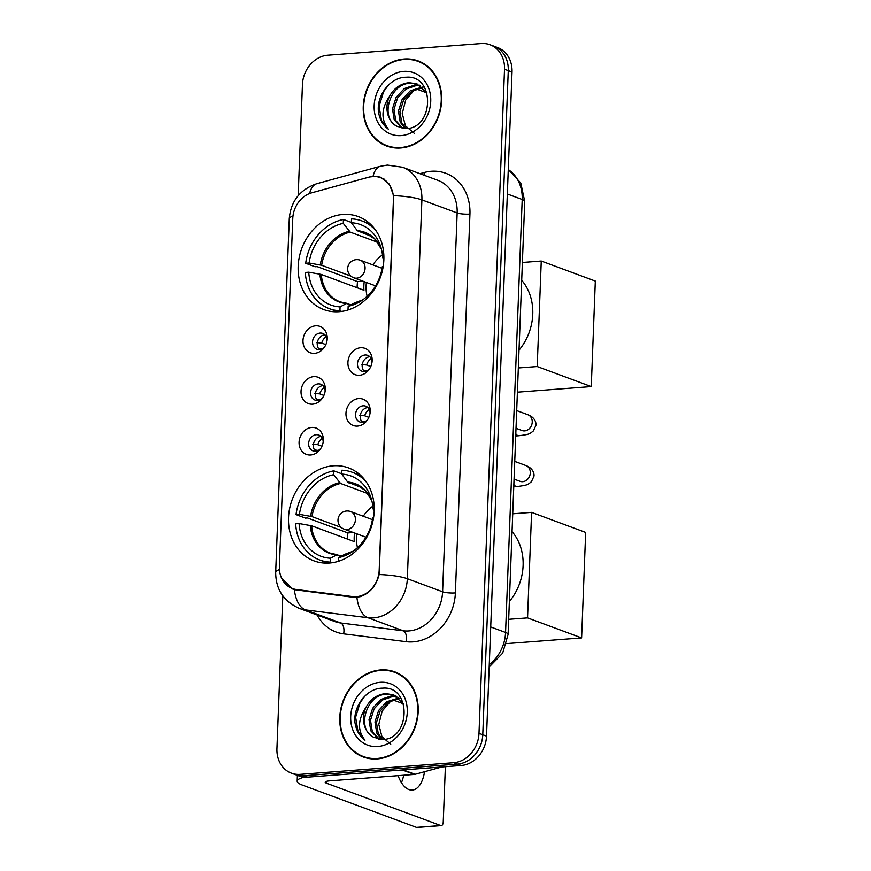 <?xml version="1.0" encoding="UTF-8"?>
<svg xmlns="http://www.w3.org/2000/svg" width="871" height="871" viewBox="0 0 871 871"><rect width="100%" height="100%" fill="white"/><g stroke="black" fill="none" stroke-linecap="round" stroke-linejoin="round"><path stroke-width="1.31" d="M333.223 465.8A49.593 41.873 -69.7 0 0 289.597 508.664A49.593 41.873 -69.7 0 0 314.126 560.913A49.593 41.873 -69.7 0 0 329.488 563.025A49.593 41.873 -69.7 0 0 373.126 520.161A49.593 41.873 -69.7 0 0 348.596 467.912A49.593 41.873 -69.7 0 0 333.223 465.8M342.88 214.462A49.593 41.873 -69.7 0 0 299.254 257.326A49.593 41.873 -69.7 0 0 323.783 309.575A49.593 41.873 -69.7 0 0 339.146 311.687A49.593 41.873 -69.7 0 0 382.783 268.823A49.593 41.873 -69.7 0 0 358.253 216.574A49.593 41.873 -69.7 0 0 342.88 214.462M314.583 353.343A14.034 11.846 110.3 0 1 302.988 340.507A14.034 11.846 110.3 0 1 315.64 325.819A14.034 11.846 110.3 0 1 327.202 339.189A14.034 11.846 110.3 0 1 324.023 347.769A14.034 11.846 110.3 0 1 314.583 353.343M327.093 340.256A8.416 7.11 -69.7 0 0 322.738 333.43A8.416 7.11 -69.7 0 0 320.125 333.07A8.416 7.11 -69.7 0 0 312.722 340.354A8.416 7.11 -69.7 0 0 316.881 349.227A8.416 7.11 -69.7 0 0 319.494 349.587A8.416 7.11 -69.7 0 0 324.643 346.876M312.624 404.166A14.034 11.846 110.3 0 1 301.028 391.319A14.034 11.846 110.3 0 1 313.68 376.642A14.034 11.846 110.3 0 1 325.253 390.012A14.034 11.846 110.3 0 1 322.074 398.58A14.034 11.846 110.3 0 1 312.624 404.166M325.133 391.079A8.416 7.11 -69.7 0 0 320.789 384.242A8.416 7.11 -69.7 0 0 318.176 383.882A8.416 7.11 -69.7 0 0 310.762 391.166A8.416 7.11 -69.7 0 0 314.932 400.039A8.416 7.11 -69.7 0 0 317.545 400.399A8.416 7.11 -69.7 0 0 322.684 397.699M310.675 454.978A14.034 11.846 110.3 0 1 299.08 442.141A14.034 11.846 110.3 0 1 311.731 427.454A14.034 11.846 110.3 0 1 323.304 440.824A14.034 11.846 110.3 0 1 320.125 449.403A14.034 11.846 110.3 0 1 310.675 454.978M323.185 441.902A8.416 7.11 -69.7 0 0 318.83 435.065A8.416 7.11 -69.7 0 0 316.227 434.705A8.416 7.11 -69.7 0 0 308.813 441.989A8.416 7.11 -69.7 0 0 312.983 450.862A8.416 7.11 -69.7 0 0 315.585 451.222A8.416 7.11 -69.7 0 0 320.735 448.511M359.516 375.27A14.034 11.846 110.3 0 1 347.921 362.423A14.034 11.846 110.3 0 1 360.572 347.747A14.034 11.846 110.3 0 1 372.135 361.117A14.034 11.846 110.3 0 1 368.956 369.685A14.034 11.846 110.3 0 1 359.516 375.27M372.026 362.184A8.416 7.11 -69.7 0 0 367.671 355.357A8.416 7.11 -69.7 0 0 365.058 354.998A8.416 7.11 -69.7 0 0 357.654 362.271A8.416 7.11 -69.7 0 0 361.813 371.144A8.416 7.11 -69.7 0 0 364.426 371.503A8.416 7.11 -69.7 0 0 369.565 368.803M357.556 426.082A14.034 11.846 110.3 0 1 345.961 413.246A14.034 11.846 110.3 0 1 358.612 398.57A14.034 11.846 110.3 0 1 370.186 411.929A14.034 11.846 110.3 0 1 367.007 420.508A14.034 11.846 110.3 0 1 357.556 426.082M370.066 413.006A8.416 7.11 -69.7 0 0 365.711 406.169A8.416 7.11 -69.7 0 0 363.109 405.81A8.416 7.11 -69.7 0 0 355.695 413.094A8.416 7.11 -69.7 0 0 359.865 421.967A8.416 7.11 -69.7 0 0 362.478 422.326A8.416 7.11 -69.7 0 0 367.616 419.615M319.417 349.587A8.416 7.11 110.3 0 1 317.828 340.637A8.416 7.11 110.3 0 1 324.829 334.812A8.416 7.11 110.3 0 1 324.894 334.812M317.469 400.399A8.416 7.11 110.3 0 1 315.879 391.449A8.416 7.11 110.3 0 1 322.88 385.635A8.416 7.11 110.3 0 1 322.945 385.624M315.52 451.222A8.416 7.11 110.3 0 1 313.93 442.272A8.416 7.11 110.3 0 1 320.92 436.447A8.416 7.11 110.3 0 1 320.996 436.447M364.35 371.514A8.416 7.11 110.3 0 1 362.761 362.565A8.416 7.11 110.3 0 1 369.761 356.74A8.416 7.11 110.3 0 1 369.827 356.729M362.401 422.326A8.416 7.11 110.3 0 1 360.812 413.377A8.416 7.11 110.3 0 1 367.812 407.552A8.416 7.11 110.3 0 1 367.878 407.552M368.738 177.205A25.259 21.329 110.3 0 1 372.548 176.541A25.259 21.329 110.3 0 1 380.377 177.619A25.259 21.329 110.3 0 1 393.42 199.655L379.179 570.233A25.259 21.329 110.3 0 1 352.635 596.57L296.488 589.536A25.259 21.329 110.3 0 1 292.438 588.556A25.259 21.329 110.3 0 1 279.395 566.52L292.765 218.577A25.259 21.329 110.3 0 1 311.731 192.818L368.738 177.205M404.166 59.01A45.379 38.313 -69.7 0 0 364.241 98.238A45.379 38.313 -69.7 0 0 386.691 146.056A45.379 38.313 -69.7 0 0 400.747 147.983A45.379 38.313 -69.7 0 0 440.672 108.755A45.379 38.313 -69.7 0 0 418.222 60.948A45.379 38.313 -69.7 0 0 404.166 59.01M385.232 144.956A45.379 38.313 -69.7 0 0 388.586 146.687M380.692 669.919A45.379 38.313 -69.7 0 0 340.768 709.146A45.379 38.313 -69.7 0 0 363.218 756.964A45.379 38.313 -69.7 0 0 377.285 758.902A45.379 38.313 -69.7 0 0 417.209 719.675A45.379 38.313 -69.7 0 0 394.759 671.857A45.379 38.313 -69.7 0 0 380.692 669.919M361.759 755.876A45.379 38.313 -69.7 0 0 365.123 757.607M311.568 192.861L369.446 176.998L376.163 176.247L380.562 177.238L389.272 184.086L393.714 195.681L379.157 574.522C376.141 585.998 369.75 593.401 360.017 596.733L353.299 597.277L294.365 589.678L292.972 589.21L281.583 578.137M282.803 595.862L276.934 748.679A28.068 23.702 -69.7 0 0 291.426 773.165L298.949 775.952A28.068 23.702 -69.7 0 0 307.648 777.15L461.216 765.489L457.449 764.096A28.068 23.702 -69.7 0 0 482.763 734.732L508.272 70.627A28.068 23.702 -69.7 0 0 493.781 46.141A28.068 23.702 -69.7 0 1 508.272 70.627L482.763 734.732A28.068 23.702 -69.7 0 1 457.449 764.096L303.892 775.756L457.449 764.096L453.693 762.702A28.068 23.702 -69.7 0 0 478.996 733.338L504.516 69.234A28.068 23.702 -69.7 0 0 490.014 44.748A28.068 23.702 -69.7 0 0 481.325 43.55L327.757 55.211A28.068 23.702 -69.7 0 0 302.444 84.563L298.176 195.692M295.193 774.559A28.068 23.702 -69.7 0 0 303.892 775.756A28.068 23.702 -69.7 0 1 295.193 774.559M291.426 773.165A28.068 23.702 -69.7 0 0 300.125 774.363L453.693 762.702M396.621 672.608A45.379 38.313 -69.7 0 0 392.941 671.737M420.083 61.699A45.379 38.313 -69.7 0 0 416.403 60.818M461.216 765.489A28.068 23.702 -69.7 0 0 486.519 736.126L512.028 72.021A28.068 23.702 -69.7 0 0 497.537 47.535L490.014 44.748M423.448 63.431A44.911 37.921 -69.7 0 0 421.825 62.777L418.069 61.384A44.911 37.921 -69.7 0 0 404.144 59.468A44.911 37.921 -69.7 0 0 364.633 98.292A44.911 37.921 -69.7 0 0 386.855 145.609A44.911 37.921 -69.7 0 0 400.769 147.526A44.911 37.921 -69.7 0 0 440.28 108.701A44.911 37.921 -69.7 0 0 418.069 61.384M414.226 133.285L405.429 125.849L402.26 113.47L405.679 100.1L414.629 89.735M405.178 128.625L400.214 122.114L398.45 111.031L402.097 99.544L410.306 90.78L422.272 87.089M405.973 128.614C434.389 128.429 435.119 74.307 406.028 77.258C390.709 77.062 376.882 94.71 378.362 111.053C379.418 118.957 382.783 125.032 388.455 129.278C380.845 119.719 381.193 108.733 389.5 96.322A23.397 19.75 -69.7 0 0 397.176 126.36L405.973 128.614L401.705 122.659L399.941 111.586L403.589 100.1L411.798 91.324L422.903 87.655M402.304 128.331L394.247 119.893L392.473 108.821L396.12 97.334L404.34 88.559L415.053 84.912L419.572 85.184M402.903 128.44L395.739 120.448L393.964 109.376L397.612 97.89L405.832 89.114L416.545 85.456L420.258 85.608M389.5 96.322C394.04 88.134 400.573 83.594 409.087 82.691L416.676 83.823L426.953 92.849M397.176 126.36C379.582 118.685 389.381 83.159 410.579 83.246L417.416 84.117M403.687 71.389A32.75 27.654 -69.7 0 0 374.171 105.641A32.75 27.654 -69.7 0 0 401.226 135.604A32.75 27.654 -69.7 0 0 430.742 101.352A32.75 27.654 -69.7 0 0 403.687 71.389M386.855 145.609L390.611 147.003A44.911 37.921 -69.7 0 0 392.266 147.569M388.455 129.278L381.476 120.514L379.081 106.338L383.599 91.64L388.88 84.607M426.964 92.903L416.403 88.984M399.974 674.339A44.911 37.921 -69.7 0 0 398.352 673.686L394.596 672.292A44.911 37.921 -69.7 0 0 380.681 670.376A44.911 37.921 -69.7 0 0 341.171 709.201A44.911 37.921 -69.7 0 0 363.381 756.529A44.911 37.921 -69.7 0 0 377.295 758.445A44.911 37.921 -69.7 0 0 416.806 719.62A44.911 37.921 -69.7 0 0 394.596 672.292M390.752 744.204L381.966 736.768L378.787 724.378L382.206 711.019L391.155 700.654M381.716 739.544L376.751 733.023L374.976 721.95L378.624 710.453L386.844 701.688L398.798 697.998M382.532 739.533L378.243 733.578L376.468 722.495L380.115 711.008L388.335 702.244L399.441 698.564M378.831 739.25L370.774 730.813L369.01 719.729L372.657 708.243L380.867 699.478L391.591 695.82L396.098 696.103M379.44 739.348L372.265 731.357L370.502 720.284L374.149 708.798L382.358 700.034L393.082 696.375L396.795 696.517M373.713 737.269L382.5 739.533C410.916 739.337 411.645 685.216 382.554 688.166C367.235 687.981 353.419 705.619 354.889 721.961C355.945 729.865 359.309 735.951 364.982 740.187C357.371 730.638 357.72 719.653 366.027 707.23A23.397 19.75 -69.7 0 0 373.713 737.269C356.108 729.593 365.907 694.067 387.105 694.165L393.953 695.025M366.027 707.23C370.578 699.043 377.11 694.503 385.613 693.61L393.213 694.731L403.48 703.768M380.224 682.309A32.75 27.654 -69.7 0 0 350.697 716.561A32.75 27.654 -69.7 0 0 377.753 746.512A32.75 27.654 -69.7 0 0 407.28 712.26A32.75 27.654 -69.7 0 0 380.224 682.309M363.381 756.529L367.148 757.922A44.911 37.921 -69.7 0 0 368.803 758.478M364.982 740.187L358.003 731.422L355.618 717.247L360.126 702.559L365.406 695.526M337.785 311.774L329.456 308.693A46.784 39.5 -69.7 0 1 305.329 272.46L308.748 272.198A42.853 36.179 -69.7 0 0 340.071 306.886L346.473 303.511L351.024 304.763M364.22 281.66A36.68 30.964 -69.7 0 0 363.947 290.261L321.29 274.452L308.748 272.198M357.121 287.724A44.443 37.529 110.3 0 1 357.546 281.594L317.12 266.613L315.084 266.766L305.688 263.282A46.784 39.5 -69.7 0 1 343.424 219.492L343.283 223.368A42.853 36.179 -69.7 0 0 309.096 263.02L321.649 265.274L350.948 276.14M377.611 242.269L350.218 232.121L343.283 223.368M519.018 350.186A51.465 43.452 -69.7 0 0 521.696 280.266M352.766 224.62L353.463 225.545M341.693 311.415L339.919 310.762A46.784 39.5 -69.7 0 1 329.456 308.693M343.424 219.492L351.372 222.432M348.008 309.978L348.15 306.276A42.853 36.179 -69.7 0 0 360.55 301.312A42.853 36.179 -69.7 0 0 382.336 266.613L383.186 266.548M340.071 306.886L339.919 310.762M309.096 263.02L305.688 263.282M354.878 302.781L362.695 299.885A37.115 31.334 -69.7 0 1 354.551 302.901L348.15 306.276M319.918 274.115A37.115 31.334 -69.7 0 0 346.473 303.511L347.485 303.446M376.13 230.891A46.784 39.5 -69.7 0 0 361.977 220.951A46.784 39.5 -69.7 0 0 351.514 218.882L351.361 222.747L357.328 230.706L372.048 236.596M383.893 257.348L382.685 257.435A42.853 36.179 -69.7 0 0 380.747 246.798A42.853 36.179 -69.7 0 0 351.361 222.747M383.882 260.113L382.685 257.435M362.957 281.191L357.546 281.594M367.127 296.292A35.178 29.701 110.3 0 1 366.386 282.454M372.886 264.915A35.178 29.701 110.3 0 1 382.467 254.898M591.267 386.572L537.2 366.539L541.25 261.05L595.318 281.083L591.267 386.572L517.396 392.179M537.2 366.539L518.332 367.965M522.382 262.487L541.25 261.05M328.127 563.112L319.809 560.02A46.784 39.5 -69.7 0 1 295.672 523.798L299.091 523.536A42.853 36.179 -69.7 0 0 330.414 558.224L336.816 554.849L341.367 556.101M354.562 532.987A36.68 30.964 -69.7 0 0 354.29 541.599L311.633 525.79L299.091 523.536M347.464 539.062A44.443 37.529 110.3 0 1 347.888 532.932L307.463 517.951L305.427 518.103L296.031 514.619A46.784 39.5 -69.7 0 1 333.778 470.83L333.626 474.706A42.853 36.179 -69.7 0 0 299.439 514.358L311.992 516.612L341.29 527.467M367.954 493.607L340.561 483.459L333.626 474.706M509.361 601.523A51.465 43.452 -69.7 0 0 512.039 531.604M343.109 475.958L343.805 476.883M332.036 562.753L330.272 562.1A46.784 39.5 -69.7 0 1 319.809 560.02M333.778 470.83L341.715 473.77M338.351 561.316L338.503 557.614A42.853 36.179 -69.7 0 0 350.893 552.65A42.853 36.179 -69.7 0 0 372.679 517.951L373.528 517.886M330.414 558.224L330.272 562.1M299.439 514.358L296.031 514.619M345.221 554.119L353.049 551.223A37.115 31.334 -69.7 0 1 344.894 554.239L338.503 557.614M310.261 525.442A37.115 31.334 -69.7 0 0 336.816 554.849L337.828 554.783M366.473 482.229A46.784 39.5 -69.7 0 0 352.32 472.289A46.784 39.5 -69.7 0 0 341.857 470.209L341.704 474.085L347.671 482.044L362.39 487.934M374.236 508.686L373.038 508.773A42.853 36.179 -69.7 0 0 371.09 498.136A42.853 36.179 -69.7 0 0 341.704 474.085M374.225 511.44L373.038 508.773M353.299 532.519L347.888 532.932M357.48 547.63A35.178 29.701 110.3 0 1 356.729 533.792M363.24 516.242A35.178 29.701 110.3 0 1 372.81 506.236M581.61 637.91L527.543 617.877L531.593 512.388L585.66 532.421L581.61 637.91L506.661 643.593M527.543 617.877L508.675 619.303M512.725 513.814L531.593 512.388M371.155 358.558A10.289 8.688 -69.7 0 0 366.637 364.982L370.796 366.517M361.432 364.535L366.637 364.982M367.105 370.73L363.327 370.219M369.206 409.37A10.289 8.688 -69.7 0 0 364.688 415.794L368.836 417.34M359.483 415.358L364.688 415.794M365.145 421.553L361.378 421.041M326.222 336.631A10.289 8.688 -69.7 0 0 321.704 343.054L325.863 344.6M316.5 342.608L321.704 343.054M322.172 348.814L318.394 348.291M324.273 387.453A10.289 8.688 -69.7 0 0 319.755 393.877L323.903 395.412M314.551 393.431L319.755 393.877M320.223 399.626L316.445 399.114M322.324 438.265A10.289 8.688 -69.7 0 0 317.795 444.689L321.954 446.235M312.591 444.243L317.795 444.689M318.263 450.449L314.496 449.937M304.523 777.15A37.431 7.251 -177.8 0 0 297.174 781.145A37.431 7.251 -177.8 0 0 302.237 785.032L416.48 827.374L440.726 825.534L326.483 783.192A9.352 1.818 2.2 0 1 325.221 782.223A9.352 1.818 2.2 0 1 329.869 780.841L414.378 774.428L402.326 769.964M440.726 825.534A4.682 2.341 85.7 0 0 441.259 825.61L417.013 827.45A4.682 2.341 -94.3 0 1 416.48 827.374M441.259 825.61A4.682 2.341 85.7 0 0 443.252 821.821L445.375 766.687M398.101 775.658A29.941 14.959 85.7 0 0 412.321 790.062A29.941 14.959 85.7 0 0 424.536 771.717M403.502 703.812L392.93 699.903M441.913 766.959L415.086 774.308A4.682 3.952 110.3 0 1 414.378 774.428M403.687 775.234A29.941 14.959 -94.3 0 1 401.444 782.659M296.488 589.536L299.047 590.484M352.635 596.57L354.878 597.397M419.953 173.677L424.242 172.502A46.784 39.5 110.3 0 1 469.937 214.07L455.381 592.911A9.352 1.818 2.2 0 1 442.599 591.79L457.155 212.949A37.431 31.606 -69.7 0 0 437.83 180.308L402.565 167.243A37.431 31.606 110.3 0 1 421.891 199.884A32.75 6.347 -177.8 0 0 393.714 195.681M455.381 592.911A46.784 39.5 110.3 0 1 413.202 641.84A46.784 39.5 110.3 0 1 406.213 641.677L343.653 633.848A46.784 39.5 110.3 0 1 317.175 615.013M408.858 630.931A37.431 31.606 -69.7 0 0 442.599 591.79L407.334 578.714A37.431 31.606 110.3 0 1 373.594 617.866A37.431 31.606 110.3 0 1 368.008 617.735L305.449 609.907A37.431 31.606 110.3 0 1 299.439 608.437L334.704 621.502A37.431 31.606 -69.7 0 0 340.703 622.972L403.262 630.8A37.431 31.606 -69.7 0 0 408.858 630.931M402.565 167.243L387.257 165.087L380.377 166.285A32.75 15.014 74.7 0 0 373.082 176.29M379.157 574.522A32.75 6.347 2.2 0 1 407.334 578.714L421.891 199.884L457.155 212.949A9.352 1.818 2.2 0 0 469.937 214.07M279.449 569.623A32.75 6.347 -177.8 0 0 275.682 572.389C275.759 589.406 283.685 601.415 299.439 608.437M275.682 572.389L289.27 218.784A32.75 6.347 2.2 0 1 292.972 216.03M294.365 589.678A32.75 17.213 97.1 0 0 305.449 609.907L340.703 622.972A9.352 4.921 -82.9 0 1 343.653 633.848M289.27 218.784C290.772 201.212 299.972 189.508 316.848 183.683A32.75 15.014 74.7 0 0 309.597 193.525M356.903 597.332A32.75 17.213 97.1 0 0 368.008 617.735L403.262 630.8A9.352 4.921 -82.9 0 1 406.213 641.677M478.996 733.338L486.519 736.126M504.516 69.234L512.028 72.021M300.125 774.363L307.648 777.15M424.242 172.502A9.352 4.29 -105.3 0 1 424.329 175.3M489.262 664.649A37.431 31.606 -69.7 0 0 505.561 632.455L522.197 199.503A37.431 31.606 -69.7 0 0 508.283 169.595M507.347 193.993L522.197 199.503A18.716 3.626 2.2 0 1 524.723 201.441L508.098 634.404A18.716 3.626 2.2 0 0 505.561 632.455L490.711 626.957M321.29 274.452A36.68 30.964 -69.7 0 0 340.147 301.867L347.126 303.369M350.218 232.121A36.68 30.964 -69.7 0 0 321.649 265.274M349.249 231.316A37.115 31.334 -69.7 0 0 320.267 264.936M358.308 231.512A36.68 30.964 -69.7 0 1 365.635 233.08L374.944 239.144L381.454 249.28A37.115 31.334 -69.7 0 0 357.328 230.706M382.075 268.312L360.256 260.222A9.352 7.904 110.3 0 1 365.08 268.388A9.352 7.904 110.3 0 1 356.653 278.176A9.352 7.904 110.3 0 1 353.746 277.773L375.575 285.862M311.633 525.79A36.68 30.964 -69.7 0 0 330.49 553.205L337.469 554.707M340.561 483.459A36.68 30.964 -69.7 0 0 311.992 516.612M339.592 482.654A37.115 31.334 -69.7 0 0 310.609 516.274M348.65 482.839A36.68 30.964 -69.7 0 1 355.978 484.418L365.297 490.482L371.797 500.618A37.115 31.334 -69.7 0 0 347.671 482.044M372.429 519.649L350.599 511.56A9.352 7.904 110.3 0 1 355.422 519.726A9.352 7.904 110.3 0 1 346.996 529.514A9.352 7.904 110.3 0 1 344.089 529.111L365.918 537.2M516.688 410.579L527.891 414.727A8.416 7.11 110.3 0 1 532.203 422.587A8.416 7.11 110.3 0 1 524.647 430.884A8.416 7.11 110.3 0 1 522.034 430.524L522.208 430.579M527.891 414.727C535.698 417.666 536.362 423.796 535.872 425.473L533.313 430.971C529.47 433.91 530.069 434.324 518.833 435.729A8.416 4.203 -94.3 0 1 515.806 433.693M514.739 461.39L525.932 465.55A8.416 7.11 110.3 0 1 530.254 473.41A8.416 7.11 110.3 0 1 522.698 481.696A8.416 7.11 110.3 0 1 520.085 481.336L520.259 481.402M525.932 465.55C533.749 468.478 534.413 474.619 533.923 476.295L531.364 481.783C527.521 484.722 528.12 485.147 516.884 486.551A8.416 4.203 -94.3 0 1 513.857 484.516M326.483 783.192L326.56 781.352M403.186 769.899L415.086 774.308M292.438 588.556L296.957 590.222M380.377 177.619L383.959 178.947M380.377 166.285L316.848 183.683M508.294 169.464L520.782 183.019L524.723 201.441M489.175 666.99L502.665 653.141L508.098 634.404M370.295 224.032L361.977 220.951M360.256 260.222A9.352 9.352 0 0 0 347.649 268.638A9.352 9.352 0 0 0 353.746 277.773M360.638 475.37L352.32 472.289M350.599 511.56A9.352 9.352 0 0 0 337.992 519.976A9.352 9.352 0 0 0 344.089 529.111M518.833 435.729L515.719 435.968M516.013 428.292L522.034 430.524M516.884 486.551L513.77 486.791M514.064 479.104L520.085 481.336M297.174 781.145L297.392 775.375"/></g></svg>
